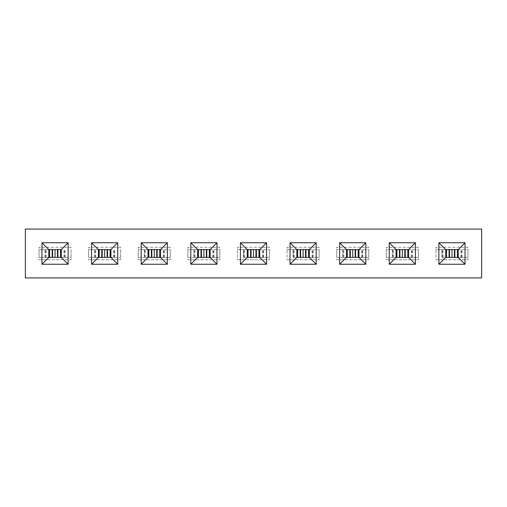 <?xml version="1.0" encoding="UTF-8"?>
<svg xmlns="http://www.w3.org/2000/svg" width="507" height="507" viewBox="0 0 507 507"><rect width="100%" height="100%" fill="white"/><g stroke="black" fill="none" stroke-linecap="round" stroke-linejoin="round"><path stroke-width="0.38" stroke-dasharray="2.54 1.9" d="M441.958 257.404L458.208 257.404L458.208 249.596L445.71 249.596L445.71 257.404L458.208 257.404L458.208 249.596L445.71 249.596L445.71 257.404L445.71 249.596L458.208 249.596L458.208 257.404L445.71 257.404L445.71 249.596L445.71 257.404L451.959 257.404L441.958 257.404L441.958 249.596L449.513 249.596L435.944 249.596L451.959 249.596L441.958 249.596M396.094 257.404L408.598 257.404L408.598 249.596L396.094 249.596L396.094 257.404L408.598 257.404L408.598 249.596L396.094 249.596L396.094 257.404L396.094 249.596L408.598 249.596L408.598 257.404L396.094 257.404L396.094 249.596L396.094 257.404L402.343 257.404L392.348 257.404L392.348 249.596L399.896 249.596L386.328 249.596L402.343 249.596L392.348 249.596L392.355 257.404L399.896 257.404L386.328 257.404L386.328 249.596L386.328 257.404L396.094 257.404M346.477 257.404L358.981 257.404L358.981 249.596L346.477 249.596L346.477 257.404L358.981 257.404L358.981 249.596L346.477 249.596L346.477 257.404L346.477 249.596L358.981 249.596L358.981 257.404L346.477 257.404L346.477 249.596L346.477 257.404L352.733 257.404L342.732 257.404L342.732 249.596L350.28 249.596L336.711 249.596L352.733 249.596L342.732 249.596L342.745 257.404L350.28 257.404L336.711 257.404L336.711 249.596L336.711 257.404L346.477 257.404M293.116 257.404L309.365 257.404L309.365 249.596L296.861 249.596L296.861 257.404L309.365 257.404L309.365 249.596L296.861 249.596L296.861 257.404L296.861 249.596L309.365 249.596L309.365 257.404L296.861 257.404L296.861 249.596L296.861 257.404L303.116 257.404L293.116 257.404L293.116 249.596L300.664 249.596L287.095 249.596L303.116 249.596L293.116 249.596M243.499 257.404L259.749 257.404L259.749 249.596L247.251 249.596L247.251 257.404L259.749 257.404L259.749 249.596L247.251 249.596L247.251 257.404L247.251 249.596L259.749 249.596L259.749 257.404L247.251 257.404L247.251 249.596L247.251 257.404L253.5 257.404L243.499 257.404L243.499 249.596L251.054 249.596L237.485 249.596L253.5 249.596L243.499 249.596M197.635 257.404L210.139 257.404L210.139 249.596L197.635 249.596L197.635 257.404L210.139 257.404L210.139 249.596L197.635 249.596L197.635 257.404L197.635 249.596L210.139 249.596L210.139 257.404L197.635 257.404L197.635 249.596L197.635 257.404L203.884 257.404L193.889 257.404L193.889 249.596L201.437 249.596L187.869 249.596L203.884 249.596L193.889 249.596L193.896 257.404L201.437 257.404L187.869 257.404L187.869 249.596L187.869 257.404L197.635 257.404M148.019 257.404L160.523 257.404L160.523 249.596L148.019 249.596L148.019 257.404L160.523 257.404L160.523 249.596L148.019 249.596L148.019 257.404L148.019 249.596L160.523 249.596L160.523 257.404L148.019 257.404L148.019 249.596L148.019 257.404L154.267 257.404L144.273 257.404L144.273 249.596L151.821 249.596L138.253 249.596L154.267 249.596L144.273 249.596L144.28 257.404L151.821 257.404L138.253 257.404L138.253 249.596L138.253 257.404L148.019 257.404M95.018 257.404L95.018 249.596L110.906 249.596L110.906 257.404L120.672 257.404L104.657 257.404L110.906 257.404L110.906 249.596L98.402 249.596L98.402 257.404L110.906 257.404L110.906 249.596L98.402 249.596L98.402 257.404L110.906 257.404L110.906 249.596L98.402 249.596L110.906 249.596L110.906 257.404L98.402 257.404L98.402 249.596L98.402 257.404L98.402 249.596L88.636 249.596L102.205 249.596L94.657 249.596L94.657 257.404L102.205 257.404L88.636 257.404L88.636 249.596L88.636 257.404L104.657 257.404L94.657 257.404M45.402 257.404L45.402 249.596L61.29 249.596L61.29 257.404L71.056 257.404L55.041 257.404L61.29 257.404L61.29 249.596L48.792 249.596L48.792 257.404L61.29 257.404L61.29 249.596L48.792 249.596L48.792 257.404L61.29 257.404L61.29 249.596L48.792 249.596L61.29 249.596L61.29 257.404L48.792 257.404L48.792 249.596L48.792 257.404L48.792 249.596L39.026 249.596L52.595 249.596L45.041 249.596L45.041 257.404L52.595 257.404L39.026 257.404L39.026 249.596L39.026 257.404L55.041 257.404L45.041 257.404M25.35 229.082L25.35 277.918L481.65 277.918L481.65 229.082L25.35 229.082M39.026 259.749L71.056 259.749L39.026 259.749L39.026 247.251L71.056 247.251L71.056 259.749L71.056 247.251L39.026 247.251L39.026 259.749M88.636 259.749L120.672 259.749L88.636 259.749L88.636 247.251L120.672 247.251L120.672 259.749L120.672 247.251L88.636 247.251L88.636 259.749M138.253 259.749L170.289 259.749L138.253 259.749L138.253 247.251L170.289 247.251L170.289 259.749L170.289 247.251L138.253 247.251L138.253 259.749M187.869 259.749L219.905 259.749L187.869 259.749L187.869 247.251L219.905 247.251L219.905 259.749L219.905 247.251L187.869 247.251L187.869 259.749M237.485 259.749L269.515 259.749L237.485 259.749L237.485 247.251L269.515 247.251L269.515 259.749L269.515 247.251L237.485 247.251L237.485 259.749M287.095 259.749L319.131 259.749L287.095 259.749L287.095 247.251L319.131 247.251L319.131 259.749L319.131 247.251L287.095 247.251L287.095 259.749M336.711 259.749L368.747 259.749L336.711 259.749L336.711 247.251L368.747 247.251L368.747 259.749L368.747 247.251L336.711 247.251L336.711 259.749M386.328 259.749L418.364 259.749L386.328 259.749L386.328 247.251L418.364 247.251L418.364 259.749L418.364 247.251L386.328 247.251L386.328 259.749M435.944 259.749L467.974 259.749L435.944 259.749L435.944 247.251L467.974 247.251L467.974 259.749L467.974 247.251L435.944 247.251L435.944 259.749M71.056 257.404L71.056 249.596L71.056 257.404M45.402 249.596L45.041 249.596M120.672 257.404L120.672 249.596L120.672 257.404M114.645 257.404L114.645 249.596L114.652 257.404M95.018 249.596L94.657 249.596M156.72 257.404L164.268 257.404L154.267 257.404L160.523 257.404L160.523 249.596L170.289 249.596L154.267 249.596L160.523 249.596L160.523 257.404L170.289 257.404L170.289 249.596L170.289 257.404L156.72 257.404L156.733 249.596M206.336 257.404L213.884 257.404L203.884 257.404L210.139 257.404L210.139 249.596L219.905 249.596L203.884 249.596L210.139 249.596L210.139 257.404L219.905 257.404L219.905 249.596L219.905 257.404L206.336 257.404L206.343 249.596M255.946 257.404L263.501 257.404L253.5 257.404L259.749 257.404L259.749 249.596L269.515 249.596L253.5 249.596L259.749 249.596L259.749 257.404L269.515 257.404L269.515 249.596L269.515 257.404L255.946 257.404M237.485 257.404L237.485 249.596L237.485 257.404M305.563 257.404L313.111 257.404L303.116 257.404L309.365 257.404L309.365 249.596L319.131 249.596L303.116 249.596L309.365 249.596L309.365 257.404L319.131 257.404L319.131 249.596L319.131 257.404L305.563 257.404L305.575 249.596M287.095 257.404L287.095 249.596L287.095 257.404M355.179 257.404L362.727 257.404L352.733 257.404L358.981 257.404L358.981 249.596L368.747 249.596L352.733 249.596L358.981 249.596L358.981 257.404L368.747 257.404L368.747 249.596L368.747 257.404L355.179 257.404L355.192 249.596M404.795 257.404L412.343 257.404L402.343 257.404L408.598 257.404L408.598 249.596L418.364 249.596L402.343 249.596L408.598 249.596L408.598 257.404L418.364 257.404L418.364 249.596L418.364 257.404L404.795 257.404L404.801 249.596M454.405 257.404L461.959 257.404L451.959 257.404L458.208 257.404L458.208 249.596L467.974 249.596L451.959 249.596L458.208 249.596L458.208 257.404L467.974 257.404L467.974 249.596L467.974 257.404L454.405 257.404M435.944 257.404L435.944 249.596L435.944 257.404M45.053 257.404L45.053 249.596M57.5 257.404L57.5 249.596M63.958 257.404L63.958 249.596M65.029 257.404L65.029 249.596M64.681 257.404L64.681 249.596M46.124 257.404L46.124 249.596M94.67 257.404L94.67 249.596M107.116 257.404L107.116 249.596M113.568 257.404L113.568 249.596M114.297 257.404L114.297 249.596M95.741 257.404L95.741 249.596M163.184 257.404L163.184 249.596M164.255 257.404L164.255 249.596L164.268 257.404M163.913 257.404L163.913 249.596M144.628 257.404L144.628 249.596M145.357 257.404L145.357 249.596M212.801 257.404L212.801 249.596M213.872 257.404L213.872 249.596M213.523 257.404L213.523 249.596M194.244 257.404L194.244 249.596M194.973 257.404L194.973 249.596M243.512 257.404L243.512 249.596M255.959 257.404L255.959 249.596M262.417 257.404L262.417 249.596M263.488 257.404L263.488 249.596M263.139 257.404L263.139 249.596M243.861 257.404L243.861 249.596M244.583 257.404L244.583 249.596M293.128 257.404L293.128 249.596M312.027 257.404L312.027 249.596M313.104 257.404L313.104 249.596L313.111 257.404M312.756 257.404L312.756 249.596M293.477 257.404L293.477 249.596M294.199 257.404L294.199 249.596M361.643 257.404L361.643 249.596M362.72 257.404L362.72 249.596L362.727 257.404M362.372 257.404L362.372 249.596M343.087 257.404L343.087 249.596M343.816 257.404L343.816 249.596M411.259 257.404L411.259 249.596M412.33 257.404L412.33 249.596M411.982 257.404L411.982 249.596M392.703 257.404L392.703 249.596M393.432 257.404L393.432 249.596M441.971 257.404L441.971 249.596M454.418 257.404L454.418 249.596M460.876 257.404L460.876 249.596M461.947 257.404L461.947 249.596M461.598 257.404L461.598 249.596M442.319 257.404L442.319 249.596M443.042 257.404L443.042 249.596M65.042 257.404L65.042 249.596M213.884 257.404L213.884 249.596M263.501 257.404L263.501 249.596M412.343 257.404L412.343 249.596M461.959 257.404L461.959 249.596"/><path stroke-width="0.76" d="M445.71 257.404L458.208 257.404L458.208 249.596L445.71 249.596L445.71 257.404L438.872 264.248L438.872 242.752L465.046 242.752L465.046 264.248L438.872 264.248M396.094 257.404L408.598 257.404L408.598 249.596L396.094 249.596L396.094 257.404L389.256 264.248L389.256 242.752L415.436 242.752L415.436 264.248L389.256 264.248M346.477 257.404L358.981 257.404L358.981 249.596L346.477 249.596L346.477 257.404L339.639 264.248L339.639 242.752L365.82 242.752L365.82 264.248L339.639 264.248M296.861 257.404L309.365 257.404L309.365 249.596L296.861 249.596L296.861 257.404L290.023 264.248L290.023 242.752L316.203 242.752L316.203 264.248L290.023 264.248M247.251 257.404L259.749 257.404L259.749 249.596L247.251 249.596L247.251 257.404L240.413 264.248L240.413 242.752L266.587 242.752L266.587 264.248L240.413 264.248M197.635 257.404L210.139 257.404L210.139 249.596L197.635 249.596L197.635 257.404L190.797 264.248L190.797 242.752L216.977 242.752L216.977 264.248L190.797 264.248M148.019 257.404L160.523 257.404L160.523 249.596L148.019 249.596L148.019 257.404L141.18 264.248L141.18 242.752L167.361 242.752L167.361 264.248L141.18 264.248M25.35 229.082L25.35 277.918L481.65 277.918L481.65 229.082L25.35 229.082M91.564 242.752L117.744 242.752L117.744 264.248L91.564 264.248L91.564 242.752L98.402 249.596L98.402 257.404L110.906 257.404L110.906 249.596L98.402 249.596M68.128 242.752L68.128 264.248L41.954 264.248L41.954 242.752L68.128 242.752L61.29 249.596L48.792 249.596L48.792 257.404L61.29 257.404L61.29 249.596M48.792 249.596L41.954 242.752M48.792 257.404L41.954 264.248M68.128 264.248L61.29 257.404M465.046 264.248L458.208 257.404M458.208 249.596L465.046 242.752M445.71 249.596L438.872 242.752M415.436 264.248L408.598 257.404M408.598 249.596L415.436 242.752M396.094 249.596L389.256 242.752M365.82 264.248L358.981 257.404M358.981 249.596L365.82 242.752M346.477 249.596L339.639 242.752M316.203 264.248L309.365 257.404M309.365 249.596L316.203 242.752M296.861 249.596L290.023 242.752M266.587 264.248L259.749 257.404M259.749 249.596L266.587 242.752M247.251 249.596L240.413 242.752M216.977 264.248L210.139 257.404M210.139 249.596L216.977 242.752M197.635 249.596L190.797 242.752M167.361 264.248L160.523 257.404M160.523 249.596L167.361 242.752M148.019 249.596L141.18 242.752M98.402 257.404L91.564 264.248M110.906 257.404L117.744 264.248M117.744 242.752L110.906 249.596M57.487 257.404L57.487 249.596M55.041 257.404L55.041 249.596M107.104 257.404L107.104 249.596M104.657 257.404L104.657 249.596M156.72 257.404L156.72 249.596M154.267 257.404L154.267 249.596M206.336 257.404L206.336 249.596M203.884 257.404L203.884 249.596M255.946 257.404L255.946 249.596M253.5 257.404L253.5 249.596M305.563 257.404L305.563 249.596M303.116 257.404L303.116 249.596M355.179 257.404L355.179 249.596M352.733 257.404L352.733 249.596M404.795 257.404L404.795 249.596M402.343 257.404L402.343 249.596M454.405 257.404L454.405 249.596M451.959 257.404L451.959 249.596M60.498 257.404L60.498 249.596M57.925 257.404L57.925 249.596M52.582 257.404L52.582 249.596M52.158 257.404L52.158 249.596M49.585 257.404L49.585 249.596M110.108 257.404L110.108 249.596M107.541 257.404L107.541 249.596M102.199 257.404L102.199 249.596L102.205 257.404M101.768 257.404L101.768 249.596M99.201 257.404L99.201 249.596M159.724 257.404L159.724 249.596M157.157 257.404L157.157 249.596M151.808 257.404L151.808 249.596L151.821 257.404M151.384 257.404L151.384 249.596M148.817 257.404L148.817 249.596M209.34 257.404L209.34 249.596M206.774 257.404L206.774 249.596M201.425 257.404L201.425 249.596L201.437 257.404M201 257.404L201 249.596M198.427 257.404L198.427 249.596M258.957 257.404L258.957 249.596M256.384 257.404L256.384 249.596M251.041 257.404L251.041 249.596M250.616 257.404L250.616 249.596M248.043 257.404L248.043 249.596M308.573 257.404L308.573 249.596M306 257.404L306 249.596M300.657 257.404L300.657 249.596L300.664 257.404M300.226 257.404L300.226 249.596M297.66 257.404L297.66 249.596M358.183 257.404L358.183 249.596M355.616 257.404L355.616 249.596M350.267 257.404L350.267 249.596L350.28 257.404M349.843 257.404L349.843 249.596M347.276 257.404L347.276 249.596M407.799 257.404L407.799 249.596M405.232 257.404L405.232 249.596M399.884 257.404L399.884 249.596L399.896 257.404M399.459 257.404L399.459 249.596M396.892 257.404L396.892 249.596M457.415 257.404L457.415 249.596M454.842 257.404L454.842 249.596M449.5 257.404L449.5 249.596M449.075 257.404L449.075 249.596M446.502 257.404L446.502 249.596M52.595 257.404L52.595 249.596M251.054 257.404L251.054 249.596M449.513 257.404L449.513 249.596"/></g></svg>
